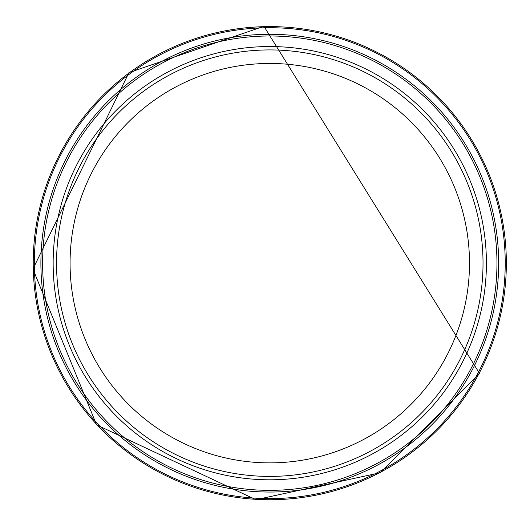 <?xml version="1.0" encoding="UTF-8"?>
<svg xmlns="http://www.w3.org/2000/svg" width="526" height="526" viewBox="0 0 526 526"><rect width="100%" height="100%" fill="white"/><g stroke="black" fill="none" stroke-linecap="round" stroke-linejoin="round"><path stroke-width="0.79" d="M256.201 36.399A227.179 227.179 0 0 0 80.176 388.313A227.179 227.179 0 0 0 472.959 364.794A227.179 227.179 0 0 0 256.201 36.399M262.487 27.839A235.444 235.444 0 0 0 69.623 387.143A235.444 235.444 0 0 0 477.227 374.519A235.444 235.444 0 0 0 262.487 27.839M257.503 34.617A228.876 228.876 0 0 0 77.986 388.07A228.876 228.876 0 0 0 473.841 366.813A228.876 228.876 0 0 0 257.503 34.617M483.026 263.164A213.247 213.247 0 0 1 163.159 447.843A213.247 213.247 0 0 1 163.159 78.492A213.247 213.247 0 0 1 483.026 263.164M486.412 263.164A216.633 216.633 0 0 1 161.462 450.775A216.633 216.633 0 0 1 161.462 75.56A216.633 216.633 0 0 1 486.412 263.164A216.633 216.633 0 0 1 161.462 450.775A216.633 216.633 0 0 1 161.462 75.56A216.633 216.633 0 0 1 486.412 263.164M263.335 26.688A236.569 236.569 0 0 0 68.202 386.985A236.569 236.569 0 0 0 477.799 375.827A236.569 236.569 0 0 0 263.335 26.688M469.488 263.164A199.709 199.709 0 0 1 169.924 436.12A199.709 199.709 0 0 1 169.924 90.216A199.709 199.709 0 0 1 469.488 263.164M263.927 26.3L128.955 72.621L32.914 269.023L96.574 424.844L255.906 499.7L380.351 472.723L479.502 373.427L263.927 26.3"/></g></svg>
